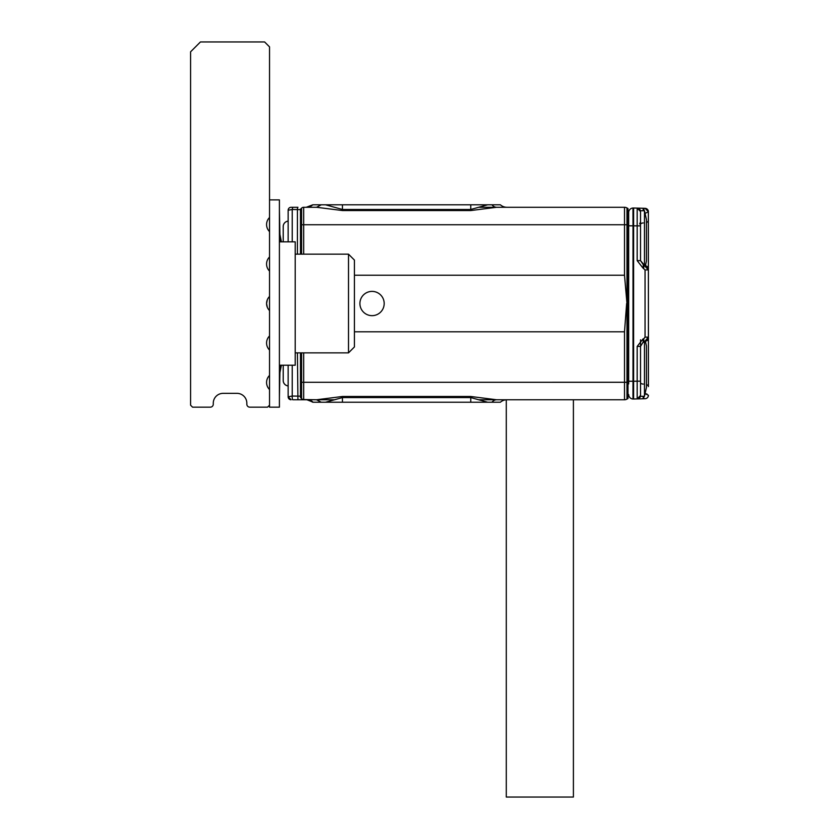 <?xml version="1.0" encoding="UTF-8"?>
<svg xmlns="http://www.w3.org/2000/svg" width="839" height="839" viewBox="0 0 839 839"><rect width="100%" height="100%" fill="white"/><g stroke="black" fill="none" stroke-linecap="round" stroke-linejoin="round"><path stroke-width="1.26" d="M479.478 399.763L624.499 399.763L496.625 399.763L470.752 396.49L496.625 399.763A9.869 7.058 -90 0 0 491.948 402.227L500.39 402.227A9.869 9.869 0 0 1 506.924 399.763A9.869 9.869 0 0 0 500.39 402.227A9.869 9.869 0 0 1 506.924 399.763A9.869 9.869 0 0 0 500.39 402.227A9.869 9.869 0 0 1 506.924 399.763A9.869 9.869 0 0 0 500.39 402.227M306.266 399.763A9.869 9.869 0 0 1 312.8 402.227L325.595 402.227L342.438 397.571L470.752 397.571L470.752 396.49L342.417 396.49L316.565 399.763L303.54 399.532M332.999 397.676L316.964 399.752M470.826 210.547L496.625 207.285A9.869 7.058 90 0 1 491.948 204.81L470.752 204.81L470.752 209.477L487.595 204.81M627.991 208.533L626.974 207.946L627.991 208.533L627.991 398.504L626.974 399.102L626.974 303.519L627.991 303.519M292.738 399.763L306.906 399.763L292.738 399.763A2.957 0.535 -90 0 1 292.224 396.039L288.144 396.795L291.112 399.763A2.957 2.957 0 0 1 288.144 396.795L288.144 365.217M333.712 399.763L313.744 399.763M313.314 204.81L342.438 204.81L321.232 204.81L316.565 207.285L306.948 207.285M313.744 207.285L303.687 207.285L303.687 224.737L624.499 224.737L624.499 207.285L496.625 207.285M479.489 207.285L506.924 207.285L479.489 207.285M297.415 254.165L297.415 209.488A2.957 0.535 -90 0 1 297.929 207.285L291.112 207.285A2.957 2.957 0 0 0 288.144 210.243L288.144 241.831M297.929 207.285L292.738 207.285L292.224 209.488L288.144 210.243M627.991 398.504L626.974 399.102A4.94 4.94 0 0 1 624.499 399.763A4.94 4.94 0 0 0 626.974 399.102M628.684 383.905A2.465 2.465 0 0 0 627.991 382.185A2.465 2.465 0 0 1 628.684 383.905M627.991 224.852L628.684 223.143M300.488 352.873L300.488 397.445L301.589 398.651A2.957 2.916 180 0 0 303.687 399.511L303.938 399.532M491.738 402.227L470.752 402.227L491.738 402.227M307.777 399.804A9.869 9.701 90 0 1 312.297 401.43M325.595 402.227L487.595 402.227L470.752 397.571L470.752 402.227M300.488 396.165L292.224 396.039L292.224 365.217M297.929 399.763L297.415 352.873M500.39 204.81A9.869 9.869 0 0 0 506.924 207.285A9.869 9.869 0 0 1 500.39 204.81A9.869 9.869 0 0 0 506.924 207.285A9.869 9.869 0 0 1 500.39 204.81A9.869 9.869 0 0 0 506.924 207.285A9.869 9.869 0 0 1 500.39 204.81L491.948 204.81M292.224 241.831L292.224 209.488L300.488 209.614M316.565 207.285L342.438 210.547L342.438 209.477L470.752 209.477L470.752 210.547L342.438 210.547M624.499 207.285A4.94 4.94 0 0 1 626.974 207.946A4.94 4.94 0 0 0 624.499 207.285M627.991 224.758L626.974 224.747L626.974 303.519L624.499 275.244L354.425 275.244M624.499 399.763L624.499 331.793L626.649 303.519M628.684 380.99L628.684 212.477A4.447 4.447 0 0 1 633.005 208.041A4.447 4.447 0 0 0 628.684 212.477A4.447 4.447 0 0 1 633.005 208.041A4.447 4.447 0 0 0 628.684 212.477M628.684 382.983L628.684 379.522L627.991 379.522M627.991 353.859L628.684 353.859L628.684 352.401M624.499 331.793L354.425 331.793M627.991 382.28L303.687 382.301L303.687 399.511L303.131 399.458M321.232 402.227L316.565 399.763M491.948 402.227L487.595 402.227M312.8 402.227L308.207 399.941A9.869 9.869 0 0 0 306.822 399.763A9.869 9.869 0 0 1 312.8 402.227A9.869 9.869 0 0 0 308.207 399.941L306.749 399.752M313.314 402.227L306.906 399.763M321.232 204.81L470.752 204.81M325.595 204.81L342.438 209.477L342.438 204.81M303.687 207.285A2.957 2.957 0 0 0 301.589 208.145L300.488 209.257L300.488 224.779L301.589 224.758L301.589 208.145L300.488 209.257M377.865 292.874A12.134 12.134 0 0 0 361.399 297.698A12.134 12.134 0 0 0 366.234 314.174A12.134 12.134 0 0 0 382.699 309.339A12.134 12.134 0 0 0 377.865 292.874M632.973 209.11L633.005 225.513M633.005 381.619L632.963 395.935M633.005 399.007L633.613 399.018L633.613 381.263L633.613 399.018L633.005 399.007A4.447 4.447 0 0 1 628.684 394.561A4.447 4.447 0 0 0 633.005 399.007L633.005 381.242L628.684 381.242M648.358 211.124A3.45 3.45 0 0 0 645.055 208.324L637.168 208.114A3.45 3.45 0 0 1 640.524 211.564L637.168 208.114L633.613 208.02L633.613 381.263L633.005 381.242L633.005 208.041L633.613 208.02L633.005 208.041M303.687 352.873L303.687 382.301L301.589 382.29L301.589 398.651A2.957 0.619 136.9 0 1 301.526 398.609A2.957 0.619 136.9 0 1 301.484 398.535M312.8 204.81L306.266 207.285A9.869 9.869 0 0 0 312.8 204.81L312.811 204.8A9.869 9.869 0 0 1 306.266 207.285M300.488 254.165L300.488 224.779M300.488 397.445L300.488 396.585L300.488 397.445M643.261 209.184L643.335 210.736L643.02 208.271L643.712 208.282L644.006 210.075M633.613 381.263L637.168 381.168L637.168 398.924L633.613 399.018L645.055 398.714L643.712 398.756L644.027 396.302M637.189 397.277L637.168 381.493M643.261 397.854L643.335 396.302L643.02 398.777L643.712 398.756M637.168 208.114L637.168 260.635L640.524 260.635L640.524 211.564A3.45 3.45 0 0 0 640.44 210.82A3.45 3.45 0 0 1 640.524 211.564A3.45 3.45 0 0 0 637.168 208.114A3.45 3.45 0 0 1 637.944 208.229A3.45 3.45 0 0 0 637.168 208.114A3.45 3.45 0 0 1 640.524 211.564L640.524 210.736L644.478 210.736L644.478 264.83M645.055 208.324L648.421 211.774L645.065 213.389L648.421 211.774A3.45 3.45 0 0 0 648.411 211.501M643.953 209.205L644.006 209.96M638.909 208.649A3.45 3.45 0 0 1 640.063 209.834A3.45 3.45 0 0 0 638.909 208.649M637.986 398.808A3.45 3.45 0 0 1 637.168 398.924L637.231 398.924M638.899 398.399A3.45 3.45 0 0 0 640.052 397.225M640.524 339.847L640.524 358.777L640.524 346.413L637.168 346.413L637.168 381.168L640.524 381.168L640.524 374.613L640.524 395.473A3.45 3.45 0 0 1 637.168 398.924L640.524 395.473L640.524 396.302L644.478 396.302L644.478 342.218M645.747 393.753L647.058 394.078M646.764 398.221L647.32 397.791M647.509 397.602L647.991 396.941M648.295 396.197L648.421 395.263L645.065 393.659M645.055 398.714A3.45 3.45 0 0 0 648.421 395.263L648.369 395.872M643.23 341.924L640.524 346.413L643.23 341.924L643.02 338.935L643.712 338.862L644.016 342.291L648.421 337.131L648.348 211.071M643.712 268.186L644.016 264.746L640.524 260.635L643.324 264.673L643.02 268.102L645.055 269.906L645.055 337.131L648.421 337.131L647.226 340.519L643.324 342.375M645.055 269.906L648.421 269.906L644.006 265.208M646.45 384.598A4.94 2.465 180 0 1 648.421 386.569L648.421 326.927M640.524 358.777L640.524 374.613M645.537 265.187L646.45 261.076L646.45 219.619L644.478 210.736M644.478 396.302L646.45 387.419L646.45 345.962L645.537 341.851M284.799 384.346A5.433 5.433 0 0 0 288.144 385.919A5.433 5.433 0 0 1 283.215 380.507A5.433 5.433 0 0 0 284.799 384.346M283.215 241.831L283.215 226.53A5.433 5.433 180 0 1 284.799 222.692A5.433 5.433 0 0 0 283.215 226.53L283.215 241.831M284.799 222.692A5.433 5.433 0 0 1 288.144 221.118A5.433 5.433 0 0 0 283.215 226.53M283.215 365.217L283.215 380.507M506.284 399.784L506.284 797.05L573.404 797.05L573.404 399.763M269.539 405.185L267.568 407.167L249.802 407.167A2.957 2.957 0 0 1 246.834 404.199L246.834 403.213A9.869 9.869 0 0 0 236.965 393.344L223.153 393.344A9.869 9.869 0 0 0 213.274 403.213L213.274 404.199A2.957 2.957 0 0 1 210.316 407.167L192.55 407.167L190.579 405.185L190.579 51.819L200.448 41.95L264.61 41.95L269.539 46.89L269.539 407.167L279.408 407.167L279.408 199.881L269.539 199.881M279.408 366.087L279.733 365.217M279.408 240.961L279.733 241.831M279.408 209.75L279.901 234.427L281.39 241.831M280.887 241.831L279.408 234.48M280.887 365.217L279.408 372.568M279.408 397.287L279.901 372.61L281.39 365.217M279.408 241.831L295.202 241.831L295.202 365.217L279.408 365.217M269.539 375.432A9.869 9.869 0 0 0 269.539 389.537M269.539 335.957A9.869 9.869 0 0 0 269.539 350.052M269.539 256.986A9.869 9.869 0 0 0 269.539 271.091M269.539 217.511A9.869 9.869 0 0 0 269.539 231.606M269.539 296.471A9.869 9.869 0 0 0 269.539 310.566M267.326 299.764L266.582 303.519L267.326 307.284M295.202 254.165L348.51 254.165L348.51 352.873L295.202 352.873M348.51 352.873L354.425 346.947L354.425 260.09L348.51 254.165M624.499 275.244L624.499 224.737L626.974 224.747L626.974 207.946M627.991 328.353L628.684 328.353M628.684 278.695L627.991 278.695M342.438 402.227L342.438 396.49M303.687 254.165L303.687 224.737L301.589 224.758L301.589 254.165M628.684 225.796L640.524 225.88M627.991 294.961L628.117 312.139L628.684 313.031M628.117 307.651L628.117 299.387M301.589 352.873L301.589 382.29L300.488 382.269M637.168 346.413L643.02 338.935M645.055 337.131L643.712 338.862M643.02 268.102L637.168 260.635M637.168 398.924A3.45 3.45 0 0 0 640.524 395.473M643.23 222.954A2.957 1.479 0 0 0 640.524 224.433M646.45 222.44A4.94 2.465 -0 0 0 648.421 220.468L648.421 220.468M640.524 382.605A2.957 1.479 180 0 0 643.23 384.084M627.991 253.179L628.684 253.179M627.991 227.516L628.684 227.516M300.488 397.497L301.526 398.609A2.957 2.957 0 0 0 303.403 399.532L306.183 399.763M628.117 294.898L628.684 294.007M639.685 223.919L640.524 221.853M644.016 264.746L647.226 266.519L648.421 269.906"/></g></svg>
